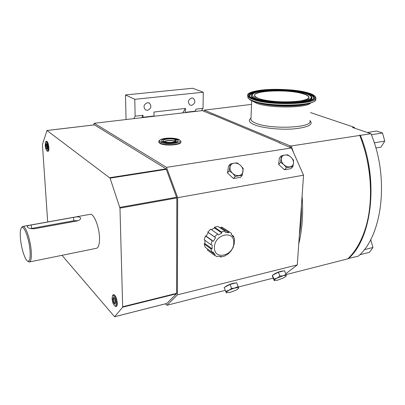<?xml version="1.0" encoding="UTF-8"?>
<svg xmlns="http://www.w3.org/2000/svg" width="405" height="405" viewBox="0 0 405 405"><rect width="100%" height="100%" fill="white"/><g stroke="black" fill="none" stroke-linecap="round" stroke-linejoin="round"><path stroke-width="0.61" d="M93.545 124.973L94.274 123.272L166.521 167.371L177.679 197.686L177.4 294.855L166.946 305.269L165.468 303.826M166.946 305.269L225.22 290.38M238.327 287.034L273.193 278.124M203.73 111.167L204.257 110.145L289.919 145.8L290.567 147.577M301.401 205.912C301.629 216.422 300.94 226.263 299.346 235.437M94.274 123.272L202.384 110.605L211.643 114.488M279.359 142.879L289.61 147.177M251.545 104.384L204.257 110.145M286.067 274.6L347.713 258.861C355.17 251.89 360.997 242.003 365.183 229.195C373.815 202.89 371.871 165.377 359.751 135.432L359.665 135.103C369.441 160.35 372.63 185.723 369.228 211.223M348.027 258.567L358.314 256.157C382.183 236.206 389.716 178.311 370.96 133.711L352.537 127.499L354.173 127.261L310.513 112.595M348.285 258.719C371.815 238.748 379.08 180.382 360.359 135.341L359.665 135.103M370.96 133.711L360.359 135.341M289.919 145.8L291.241 145.967L359.751 135.432M354.173 127.261L354.74 128.238M364.252 249.677L372.954 247.495L369.502 252.3L359.751 254.775M370.707 239.563L372.954 247.495M370.595 239.775L370.874 239.704M374.266 142.808L384.75 141.112L380.994 147.116L375.845 147.977M367.3 132.476L376.62 131.058L382.538 133.007L384.75 141.112M371.37 134.733L382.538 133.007M291.241 145.967L293.514 152.548M302.089 196.066C303.38 213.774 302.267 229.721 298.753 243.911M285.748 273.775L297.29 264.905L303.548 175.183L291.478 147.962L166.521 167.371M289.494 146.858L289.018 146.929L291.478 147.962M211.258 114.099L279.987 142.879M177.4 294.855L297.29 264.905M273.061 274.965L273.532 274.524C277.187 272.261 280.513 271.067 283.515 270.95M225.008 287.059L225.357 286.7C228.86 284.421 232.328 283.181 235.771 282.974M47.689 221.955L42.424 144.489L47 130.506L110.064 178.144L119.971 208.109L122.674 307.182L176.469 293.797L166.779 303.492L114.605 316.756L61.995 255.322M176.469 293.797L176.59 293.352L122.766 306.727M119.971 208.109L176.818 197.944L176.59 293.352M176.818 197.944L166.131 168.88L94.461 124.892M177.679 197.686L303.548 175.183M215.536 237.679L208.291 232.566L206.105 236.12L213.308 241.289L215.536 237.679L214.539 236.879L217.571 233.943L218.371 234.93L221.869 232.991L221.307 231.878L224.952 231.108L225.276 232.273L228.673 232.743L221.267 227.762L221.636 226.962L229.534 232.014M221.267 227.762L219.348 227.327M221.869 232.991L214.539 227.974L214.442 227.19L218.042 226.446L224.952 231.108M214.539 227.974L211.385 229.655M208.291 232.566L207.76 232.095L210.747 229.215L217.571 233.943M204.91 240.297L204.92 243.577L212.083 248.862L212.164 244.995L210.939 244.696L204.226 239.795L205.416 235.897L206.105 236.12M212.012 252.234L214.488 254.082L213.065 252.067L211.906 252.254L205.208 247.258L204.155 243.876L204.92 243.577M207.765 249.166L207.411 250.027L208.124 250.563M214.488 254.082L215.131 254.684L214.118 255.049L217.009 256.633L217.834 256.168L221.231 256.557L220.634 257.048L224.228 256.223L227.883 254.148L230.835 251.257L233.169 247.485L234.196 243.481M220.634 257.048L219.981 256.562M214.118 255.049L207.411 250.027M215.131 254.684L207.962 249.333M212.083 248.862L210.853 248.832L211.906 252.254M210.853 248.832L204.155 243.876M213.308 241.289L212.159 240.742L210.939 244.696M212.159 240.742L205.416 235.897M214.539 236.879L207.76 232.095M221.307 231.878L214.442 227.19M228.673 232.743L228.577 231.614L221.636 226.962M234.389 243.613L234.115 243.972L234.525 239.542L233.548 236.125L233.331 236.96L231.331 234.298L231.417 233.28L228.577 231.614M233.548 236.125L232.247 235.249M214.458 247.288C213.779 260.623 233.827 255.945 233.751 243.02C234.758 229.736 214.356 233.994 214.458 247.288M180.853 141.912C182.235 145.036 164.582 146.332 159.975 143.41L158.897 142.373L158.876 141.861M195.595 111.4L195.812 109.178L203.032 108.343L201.493 110.712M185.242 112.615L185.46 108.439L182.721 112.909M195.787 111.097L185.434 112.306M185.46 108.439L154.001 112.028L154.037 115.977L143.031 117.268L143 115.278L141.715 117.713M153.865 116.291L154.037 115.977M142.864 117.582L143.031 117.268M143 115.278L135.118 116.189L133.868 118.635M135.118 116.189L134.794 99.316L125.479 94.947L126.066 119.551M203.032 108.343L203.285 92.224L192.643 88.244L125.479 94.947M203.285 92.224L134.794 99.316M147.501 110.347L145.471 109.882C143.041 106.783 143.684 104.394 147.405 102.713L149.354 103.138C151.86 106.216 151.242 108.621 147.501 110.347M191.606 105.391L189.97 105.082C187.459 102.136 188.031 99.767 191.676 97.975L193.246 98.258C195.812 101.184 195.266 103.564 191.606 105.391M177.81 139.538L178.995 139.715L178.559 139.927L177.38 139.75L177.81 139.538M161.808 142.216L160.623 142.044L161.079 141.816L162.258 141.993L161.808 142.216M164.091 141.568L163.812 141.31L162.339 141.745L161.711 140.768M162.339 141.745L162.78 141.983C166.541 143.993 178.894 143.006 178.013 140.783M162.339 141.507L161.737 140.859C160.567 138.596 172.93 137.533 176.869 139.528L176.869 139.765M175.056 140.955L174.337 141.051L175.426 139.725L176.869 139.528M175.871 139.963L177.319 139.765L177.992 140.464C179.218 142.712 166.622 143.795 162.775 141.745L164.253 141.548C166.941 142.919 175.375 142.54 176.256 141.016L175.871 139.963L174.783 141.289L174.337 141.051C171.923 139.907 164.825 140.358 164.587 141.684M163.812 141.31C160.613 139.386 171.685 137.902 175.426 139.725M164.703 141.725C165.579 140.454 172.601 140.226 174.58 141.406L175.026 141.735M175.142 141.694L174.783 141.289M281.293 155.839L279.339 157.975L278.655 164.4L284.462 169.786L290.891 168.677L292.911 166.597L293.498 163.068L293.514 160.152L290.901 157.18L287.732 154.806L284.801 155.019L281.293 155.839L280.619 162.284L283.819 164.693L286.462 167.695L292.911 166.597M284.462 169.786L286.462 167.695M278.655 164.4L280.619 162.284M289.98 166.85C292.051 166.409 293.225 165.149 293.498 163.068C293.615 160.937 292.749 158.973 290.901 157.18C288.973 155.48 286.937 154.761 284.801 155.019C282.725 155.434 281.541 156.674 281.237 158.75C281.095 160.891 281.956 162.871 283.819 164.693C285.778 166.415 287.833 167.133 289.98 166.85M230.283 164.015L228.521 166.192L227.499 172.93L233.498 178.539L240.459 177.344L242.291 175.223L243.223 168.47L240.489 165.377L237.249 162.901L234.024 163.149L230.283 164.015L229.265 170.773L232.536 173.289L235.3 176.413L242.291 175.223M233.498 178.539L235.3 176.413M227.499 172.93L229.265 170.773M239.061 175.517C241.309 175.046 242.625 173.715 243.015 171.533C243.233 169.3 242.392 167.25 240.489 165.377C238.489 163.61 236.333 162.866 234.024 163.149C231.781 163.595 230.445 164.901 230.025 167.078C229.777 169.32 230.612 171.391 232.536 173.289C234.566 175.081 236.738 175.826 239.061 175.517M122.674 307.182L114.605 316.756M27.91 261.23L29.438 261.954L96.471 248.295C98.628 247.577 99.635 243.982 99.493 237.512C99.205 226.456 93.707 213.167 90.072 214.346L22.827 226.415L21.667 227.64M113.547 294.648L113.658 294.612C115.536 295.27 116.756 298.12 117.313 303.158C117.344 305.092 117.02 306.185 116.331 306.448L116.21 306.469M45.897 141.618L46.58 141.198C47.704 141.649 48.473 143.765 48.883 147.552C48.99 149.835 48.727 151.095 48.084 151.333L47.304 151.106M29.438 261.954C31.053 261.326 31.641 257.661 31.21 250.943C30.426 239.451 25.54 225.372 22.827 226.415M80.661 218.462L80.635 217.936C80.803 219.257 79.648 220.254 77.173 220.938L34.379 228.744C30.608 228.901 28.218 228.248 27.211 226.795C27.064 225.985 28.401 225.382 31.231 224.988L31.499 228.45L30.659 228.633M80.635 217.936C79.653 216.736 77.299 216.553 73.578 217.384L31.231 224.988M20.427 238.211C21.176 248.199 25.176 260.688 27.889 261.22C29.762 261.397 30.476 257.914 30.036 250.776C29.241 239.071 24.072 225.069 21.647 227.671C20.397 228.931 19.992 232.445 20.427 238.211M78.145 220.69L73.761 220.765L31.499 228.45M112.701 295.432L113.41 294.663C115.288 295.321 116.508 298.176 117.065 303.224C117.096 305.157 116.772 306.256 116.088 306.519L115.111 306.15M112.048 298.399L112.59 295.625C114.342 295.351 115.557 297.842 116.24 303.102C116.255 305.279 115.82 306.256 114.934 306.033C113.375 304.823 112.413 302.282 112.048 298.399M112.752 299.189L113.557 302.753L114.893 304.261L115.521 302.292L114.711 298.703L113.37 297.209L112.752 299.189L113.582 298.986L114.382 302.55L115.162 303.426M113.557 302.753L114.382 302.55M113.942 297.842L113.582 298.986M46.357 141.218C47.486 141.674 48.251 143.79 48.666 147.582C48.772 149.87 48.504 151.131 47.866 151.374M45.183 145.233L45.684 141.907C46.757 141.775 47.522 143.648 47.987 147.516C48.084 149.931 47.76 151.055 47.02 150.883C46.094 150.093 45.481 148.21 45.183 145.233M45.654 145.618L46.297 148.554L47.193 149.293L47.507 147.126L46.858 144.17L45.962 143.451L45.654 145.618L46.388 145.522L47.284 148.665M46.297 148.554L47.031 148.458M46.61 143.972L46.388 145.522M286.031 274.468L284.487 270.702L278.372 272.241L272.423 275.294L272.641 276.757L274.15 280.498L277.395 280.24L283.363 277.972L285.91 276.352L286.289 275.739L286.031 274.468L283.196 275.78L279.916 276.028L277.136 278.083L273.947 279.065L274.261 280.311C274.271 279.82 275.228 279.075 277.136 278.083L283.196 275.78C285.155 275.299 286.188 275.289 286.289 275.739L286.219 275.987M272.423 275.294L273.947 279.065M278.372 272.241L279.916 276.028M230.05 284.416L231.554 288.37L228.79 290.471C226.901 291.478 226.036 292.218 226.192 292.688L229.812 292.516L235.994 290.162L238.221 288.735L238.732 288.092L236.641 282.756L230.05 284.416L224.147 287.515L226.339 292.876M236.641 282.756L238.145 286.689L225.625 291.453M238.145 286.689L238.651 287.945C238.378 287.52 237.188 287.565 235.067 288.082L231.554 288.37M250.984 118.174C247.981 120.305 249.131 122.512 254.441 124.786C262.521 128.101 280.255 129.995 293.939 128.886C308.367 127.317 313.703 124.548 309.947 120.584M250.963 118.731L250.928 119.581C251.287 120.817 252.897 122.011 255.752 123.166C270.454 129.716 313.374 127.823 309.921 120.938M251.692 100.703L250.973 118.503M252.345 100.982L256.613 103.265C269.214 108.246 305.876 108.165 310.488 103.169M255.995 102.222L259.347 103.224C271.466 106.51 295.817 107.052 306.231 104.242L307.456 103.958M315.576 99.751C316.158 100.663 313.875 101.969 308.721 103.665C297.341 106.743 270.505 106.145 257.251 102.551L253.591 101.453M315.627 98.795C319.722 105.73 270.1 107.578 253.277 100.931C250.047 99.772 248.219 98.582 247.804 97.352L247.845 96.263M253.565 101.447L251.824 100.759M308.499 93.003C312.407 94.031 314.817 95.499 315.728 97.403C319.834 104.282 270.17 106.11 253.338 99.519C250.103 98.369 248.275 97.19 247.855 95.97L247.86 94.983M253.601 99.19C243.466 95.661 248.468 91.439 262.769 89.961C276.944 88.437 297.645 89.768 308.418 92.998C319.342 96.891 317.206 100.086 302.003 102.592C286.993 104.449 263.508 102.743 253.601 99.19M254.426 99.098C264.06 102.546 286.826 104.196 301.391 102.394C316.158 99.969 318.249 96.866 307.658 93.079C297.209 89.94 277.071 88.644 263.291 90.133C249.389 91.57 244.569 95.671 254.426 99.098M313.586 98.734L313.91 98.02C314.072 96.405 311.84 94.891 307.208 93.479C288.826 87.485 243.749 89.794 250.001 96.668C249.693 96.851 251.216 97.666 254.578 99.109M249.743 96.253C249.419 94.162 252.771 92.532 259.808 91.368M313.662 98.643L313.769 98.299C313.931 96.684 311.708 95.175 307.091 93.768M251.556 95.099L251.333 95.722C251.206 97.018 252.882 98.283 256.365 99.524L260.602 100.718M302.165 102.273C309.481 101.058 312.751 99.417 311.977 97.347M305.481 93.363C308.62 94.269 310.681 95.383 311.668 96.719C312.999 99.853 306.732 101.893 292.856 102.835C279.809 103.467 263.969 101.852 256.481 99.225C253.009 97.995 251.338 96.739 251.465 95.448L251.809 94.664M256.962 98.81C265.751 101.928 286.315 103.412 299.513 101.792C312.938 99.605 314.872 96.79 305.319 93.347C295.858 90.482 277.46 89.292 264.91 90.654C251.434 92.482 248.786 95.2 256.962 98.81M303.532 93.545C312.306 96.734 310.493 99.331 298.095 101.336C285.935 102.819 267.032 101.463 258.886 98.592C251.287 95.266 253.707 92.755 266.151 91.049C277.759 89.783 294.815 90.897 303.532 93.545M258.962 98.597C255.864 97.316 254.416 96.446 254.623 95.98C251.971 90.487 288.532 89.004 303.279 93.864C306.58 94.876 308.423 95.965 308.812 97.124L308.797 97.818M158.887 141.436L158.897 141.978L159.97 143.011C164.653 145.972 182.549 144.585 180.832 141.436L179.339 139.735M160.704 142.12C166.187 145.43 185.536 142.717 178.904 139.634C173.406 136.475 154.594 138.976 160.704 142.12M114.661 316.715L166.845 303.451M47 130.506L94.593 124.877M109.801 177.689L166.131 168.88M110.064 178.144L166.425 169.315M119.84 207.38L176.691 197.24M73.578 217.384L73.761 220.765M256.076 102.252L253.55 101.437C251.059 100.855 249.146 99.493 247.804 97.352L247.855 95.97C244.073 88.943 289.469 86.913 308.478 92.998M313.612 98.698L313.91 98.02C314.893 99.402 305.684 102.9 291.899 103.067C278.174 103.538 262.207 101.787 254.639 99.129M253.393 99.331L250.118 96.957M305.441 93.352C296.02 90.841 284.654 89.778 271.345 90.168C259.605 90.371 250.568 93.651 251.465 95.448L251.333 95.722M308.757 97.909L308.812 97.124C312.073 102.237 272.418 103.872 258.987 98.607M254.401 101.306L254.391 101.594M149.354 103.138L148.726 102.85M193.246 98.258L192.79 98.076M179.207 139.664C175.78 138.297 171.462 137.837 166.247 138.282C161.286 138.682 157.97 140.753 158.897 141.978L158.897 142.373M175.967 141.284L176.256 141.016M94.522 124.861L46.939 130.486M27.889 261.22L28.922 261.924M21.647 227.671L22.356 226.638M113.658 294.612L113.405 294.663M112.59 295.625L112.995 294.921M114.934 306.033L115.607 306.479M45.684 141.907L46.104 141.345M47.02 150.883L47.582 151.318M274.605 280.579L274.246 280.538"/></g></svg>
